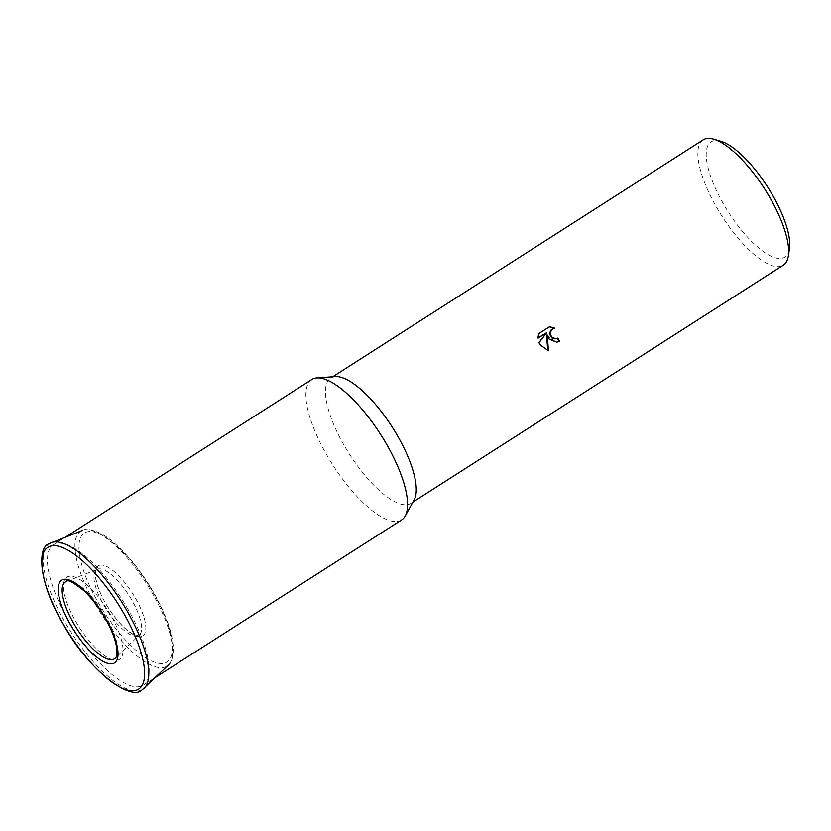 <?xml version="1.0" encoding="UTF-8"?>
<svg xmlns="http://www.w3.org/2000/svg" width="831" height="831" viewBox="0 0 831 831"><rect width="100%" height="100%" fill="white"/><g stroke="black" fill="none" stroke-linecap="round" stroke-linejoin="round"><path stroke-width="0.62" stroke-dasharray="4.16 3.12" d="M128.14 609.538A83.339 28.368 -122.6 0 0 53.402 544.824A83.339 28.368 -122.6 0 0 68.464 620.518A83.339 28.368 -122.6 0 0 143.202 685.232A83.339 28.368 -122.6 0 0 128.14 609.538M110.7 615.054A48.8 16.61 -122.6 0 0 69.108 576.319A48.8 16.61 -122.6 0 0 75.756 621.484A48.8 16.61 -122.6 0 0 117.348 660.219A48.8 16.61 -122.6 0 0 110.7 615.054M311.822 379.528A83.339 28.368 -122.6 0 0 326.895 455.222A83.339 28.368 -122.6 0 0 401.633 519.926M335.329 376.588A74.385 25.314 -122.6 0 0 330.79 378.022A74.385 25.314 -122.6 0 0 344.231 445.582A74.385 25.314 -122.6 0 0 410.95 503.347A74.385 25.314 -122.6 0 0 414.16 499.836M703.182 139.826A74.385 25.314 -122.6 0 0 716.623 207.397A74.385 25.314 -122.6 0 0 783.342 265.162M720.706 141.197A68.433 23.289 -122.6 0 0 723.469 203.99A68.433 23.289 -122.6 0 0 789.45 248.677M557.372 338.383A72.526 24.691 -122.6 0 0 557.269 338.196L555.565 338.871M557.269 338.196L557.933 338.072M549.353 326.853L539.122 333.397M548.917 326.832L549.582 326.708M553.581 328.359L554.755 328.172M546.528 335.122L556.438 342.289M546.019 332.805L538.353 342.85L547.795 350.692M538.457 333.522L537.543 338.227L538.208 337.791M537.543 338.227L538.208 338.103M538.353 342.85L539.018 342.725M547.806 350.931L548.481 350.807M49.974 543.225A86.559 29.459 -122.6 0 0 64.995 622.211A86.559 29.459 -122.6 0 0 138.767 690.914A86.559 29.459 -122.6 0 0 143.223 689.013M100.032 565.153A41.477 14.117 -122.6 0 0 105.682 603.545A41.477 14.117 -122.6 0 0 141.031 636.463A41.477 14.117 -122.6 0 0 135.38 598.081A41.477 14.117 -122.6 0 0 100.032 565.153M163.364 667.532A80.046 27.246 -122.6 0 0 168.371 665.018A80.046 27.246 -122.6 0 0 152.457 593.448A80.046 27.246 -122.6 0 0 84.222 529.908A80.046 27.246 -122.6 0 0 82.3 530.448A80.046 27.246 -122.6 0 0 95.129 603.992A80.046 27.246 -122.6 0 0 163.364 667.532M98.255 602.558A76.587 26.062 -122.6 0 0 163.541 663.346A76.587 26.062 -122.6 0 0 153.101 592.472A76.587 26.062 -122.6 0 0 87.826 531.684A76.587 26.062 -122.6 0 0 98.255 602.558M103.782 605.145A39.088 13.306 -122.6 0 0 137.105 636.172A39.088 13.306 -122.6 0 0 139.546 634.946A39.088 13.306 -122.6 0 0 131.776 599.992A39.088 13.306 -122.6 0 0 98.463 568.965A39.088 13.306 -122.6 0 0 97.518 569.225A39.088 13.306 -122.6 0 0 103.782 605.145M67.436 581.16A45.601 15.519 -122.6 0 0 66.335 581.471L97.175 569.401C96.292 568.82 95.773 571.115 95.607 576.309C96.271 583.642 99.647 592.732 105.745 603.576C114.553 618.274 123.414 628.319 132.326 633.71C137.105 635.736 139.411 636.224 139.244 635.185L115.364 658.121A45.601 15.519 -122.6 0 0 106.306 617.35A45.601 15.519 -122.6 0 0 67.436 581.16M82.3 530.448C85.094 527.924 99.169 529.492 113.473 542.363C128.026 554.879 141.384 571.572 153.558 592.43C165.971 614.327 172.588 633.004 173.399 648.46C172.858 658.183 171.176 663.699 168.371 665.018M53.402 544.824L64.766 537.553M330.79 378.022L332.743 376.775M556.78 342.227L556.105 342.351M410.95 503.347L412.903 502.101M143.202 685.232L155.47 677.379"/><path stroke-width="1.25" d="M155.47 677.379L401.633 519.926A83.339 28.368 -122.6 0 0 405.227 515.989A83.339 28.368 -122.6 0 0 386.571 444.242A83.339 28.368 -122.6 0 0 316.912 377.918A83.339 28.368 -122.6 0 0 311.822 379.528L64.766 537.553M405.227 515.989L414.16 499.836A74.385 25.314 -122.6 0 0 397.509 435.787A74.385 25.314 -122.6 0 0 335.329 376.588L316.912 377.918M548.938 338.923L547.193 335.007L548.481 350.807L539.911 344.688L539.018 342.725L546.684 332.68L538.208 338.103L539.122 333.397L549.582 326.708L554.755 328.172L552.563 328.899L550.382 332.161L550.351 334.228L551.742 337.126L555.742 338.809L557.933 338.072A74.385 25.314 57.4 0 1 559.575 341.115L556.78 342.227L548.938 338.923M412.903 502.101L783.342 265.162A74.385 25.314 -122.6 0 0 788.339 255.969A74.385 25.314 -122.6 0 0 769.89 197.591A74.385 25.314 -122.6 0 0 713.621 139.141A74.385 25.314 -122.6 0 0 703.182 139.826L332.743 376.775M788.339 255.969L789.45 248.677A68.433 23.289 -122.6 0 0 772.477 194.973A68.433 23.289 -122.6 0 0 720.706 141.197L713.621 139.141M556.24 338.747L553.498 338.778L551.732 337.864L549.686 334.353L550.486 330.416L554.246 328.235M554.048 328.276L549.353 326.853M556.438 342.289L558.899 341.229A72.526 24.691 -122.6 0 0 557.372 338.383M558.899 341.229L559.575 341.115M547.795 350.692L546.528 335.122L547.193 335.007M538.208 337.791L546.684 332.68M143.223 689.013A86.559 29.459 -122.6 0 0 144.189 688.193A86.559 29.459 -122.6 0 0 126.977 610.806A86.559 29.459 -122.6 0 0 53.205 542.103A86.559 29.459 -122.6 0 0 51.117 542.695A86.559 29.459 -122.6 0 0 49.974 543.225M134.851 690.623A84.17 28.649 -122.6 0 0 123.383 612.717A84.17 28.649 -122.6 0 0 51.636 545.905A84.17 28.649 -122.6 0 0 63.094 623.811A84.17 28.649 -122.6 0 0 134.851 690.623M105.651 618.326A49.071 16.703 -122.6 0 0 63.831 579.384A49.071 16.703 -122.6 0 0 70.51 624.798A49.071 16.703 -122.6 0 0 112.341 663.74A49.071 16.703 -122.6 0 0 105.651 618.326M73.647 623.354A45.601 15.519 -122.6 0 0 112.517 659.554A45.601 15.519 -122.6 0 0 115.364 658.121C116.537 657.446 117.078 654.755 116.963 650.039C116.174 641.47 112.258 630.916 105.194 618.368C98.816 607.399 91.794 598.237 84.128 590.903C73.284 582.219 67.353 579.082 66.335 581.471A45.601 15.519 -122.6 0 0 73.647 623.354M168.371 665.018L142.226 689.74C131.391 702.164 88.086 670.222 63.031 623.78C39.93 585.928 36.377 547.982 48.894 543.827L82.3 530.448"/></g></svg>
